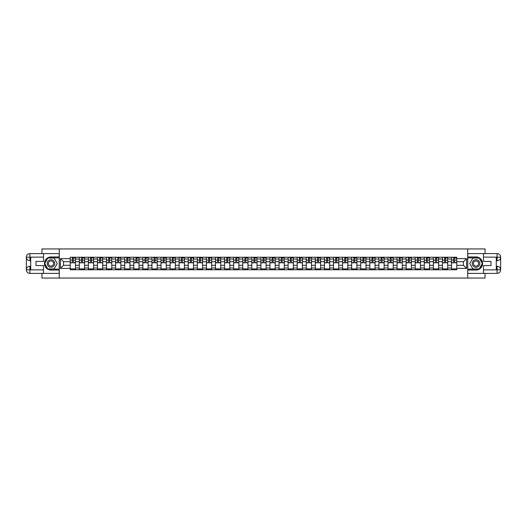 <?xml version="1.0" encoding="UTF-8"?>
<svg xmlns="http://www.w3.org/2000/svg" width="527" height="527" viewBox="0 0 527 527"><rect width="100%" height="100%" fill="white"/><g stroke="black" fill="none" stroke-linecap="round" stroke-linejoin="round"><path stroke-width="0.79" d="M41.949 273.394L41.949 278.052L485.051 278.052L485.051 273.394M485.051 253.606L485.051 248.948L41.949 248.948L41.949 253.606M79.307 269.758L79.307 259.02L75.466 259.02L75.466 269.758M75.466 259.02L75.466 257.242M79.307 259.02L79.307 257.242M84.544 257.242L84.544 269.758M88.384 269.758L88.384 257.242M93.628 257.242L93.628 269.758M97.469 269.758L97.469 257.242M102.706 257.242L102.706 269.758M106.546 269.758L106.546 257.242M111.783 257.242L111.783 269.758M115.624 269.758L115.624 257.242M120.861 257.242L120.861 269.758M124.701 269.758L124.701 257.242M129.938 257.242L129.938 269.758M133.779 269.758L133.779 257.242M139.016 257.242L139.016 269.758M142.857 269.758L142.857 257.242M148.094 257.242L148.094 269.758M151.941 269.758L151.941 257.242M157.178 257.242L157.178 269.758M161.018 269.758L161.018 257.242M166.255 257.242L166.255 269.758M170.096 269.758L170.096 257.242M175.333 257.242L175.333 269.758M179.173 269.758L179.173 257.242M184.41 257.242L184.41 269.758M188.251 269.758L188.251 257.242M193.488 257.242L193.488 269.758M197.329 269.758L197.329 257.242M202.566 257.242L202.566 269.758M206.406 269.758L206.406 257.242M211.65 257.242L211.65 269.758M215.49 269.758L215.49 257.242M220.727 257.242L220.727 269.758M224.568 269.758L224.568 257.242M229.805 257.242L229.805 269.758M233.645 269.758L233.645 257.242M238.883 257.242L238.883 269.758M242.723 269.758L242.723 257.242M247.96 257.242L247.96 269.758M251.801 269.758L251.801 257.242M257.038 257.242L257.038 269.758M260.878 269.758L260.878 257.242M266.122 257.242L266.122 269.758M269.962 269.758L269.962 257.242M275.199 257.242L275.199 269.758M279.04 269.758L279.04 257.242M284.277 257.242L284.277 269.758M288.117 269.758L288.117 257.242M293.355 257.242L293.355 269.758M297.195 269.758L297.195 257.242M302.432 257.242L302.432 269.758M306.273 269.758L306.273 257.242M311.51 257.242L311.51 269.758M315.35 269.758L315.35 257.242M320.594 257.242L320.594 269.758M324.434 269.758L324.434 257.242M329.671 257.242L329.671 269.758M333.512 269.758L333.512 257.242M338.749 257.242L338.749 269.758M342.59 269.758L342.59 257.242M347.827 257.242L347.827 269.758M351.667 269.758L351.667 257.242M356.904 257.242L356.904 269.758M360.745 269.758L360.745 257.242M365.982 257.242L365.982 269.758M369.822 269.758L369.822 257.242M375.059 257.242L375.059 269.758M378.906 269.758L378.906 257.242M384.143 257.242L384.143 269.758M387.984 269.758L387.984 257.242M393.221 257.242L393.221 269.758M397.062 269.758L397.062 257.242M402.299 257.242L402.299 269.758M406.139 269.758L406.139 257.242M411.376 257.242L411.376 269.758M415.217 269.758L415.217 257.242M420.454 257.242L420.454 269.758M424.294 269.758L424.294 257.242M429.531 257.242L429.531 269.758M433.372 269.758L433.372 257.242M438.616 257.242L438.616 269.758M442.456 269.758L442.456 257.242M447.693 257.242L447.693 269.758M451.534 269.758L451.534 257.242M451.534 265.305L447.693 265.305M442.456 265.305L438.616 265.305M433.372 265.305L429.531 265.305M424.294 265.305L420.454 265.305M415.217 265.305L411.376 265.305M406.139 265.305L402.299 265.305M397.062 265.305L393.221 265.305M387.984 265.305L384.143 265.305M378.906 265.305L375.059 265.305M369.822 265.305L365.982 265.305M360.745 265.305L356.904 265.305M351.667 265.305L347.827 265.305M342.59 265.305L338.749 265.305M333.512 265.305L329.671 265.305M324.434 265.305L320.594 265.305M315.35 265.305L311.51 265.305M306.273 265.305L302.432 265.305M297.195 265.305L293.355 265.305M288.117 265.305L284.277 265.305M279.04 265.305L275.199 265.305M269.962 265.305L266.122 265.305M260.878 265.305L257.038 265.305M251.801 265.305L247.96 265.305M242.723 265.305L238.883 265.305M233.645 265.305L229.805 265.305M224.568 265.305L220.727 265.305M215.49 265.305L211.65 265.305M206.406 265.305L202.566 265.305M197.329 265.305L193.488 265.305M188.251 265.305L184.41 265.305M179.173 265.305L175.333 265.305M170.096 265.305L166.255 265.305M161.018 265.305L157.178 265.305M151.941 265.305L148.094 265.305M142.857 265.305L139.016 265.305M133.779 265.305L129.938 265.305M124.701 265.305L120.861 265.305M115.624 265.305L111.783 265.305M106.546 265.305L102.706 265.305M97.469 265.305L93.628 265.305M88.384 265.305L84.544 265.305M79.307 265.305L75.466 265.305M451.534 261.695L447.693 261.695M442.456 261.695L438.616 261.695M433.372 261.695L429.531 261.695M424.294 261.695L420.454 261.695M415.217 261.695L411.376 261.695M406.139 261.695L402.299 261.695M397.062 261.695L393.221 261.695M387.984 261.695L384.143 261.695M378.906 261.695L375.059 261.695M369.822 261.695L365.982 261.695M360.745 261.695L356.904 261.695M351.667 261.695L347.827 261.695M342.59 261.695L338.749 261.695M333.512 261.695L329.671 261.695M324.434 261.695L320.594 261.695M315.35 261.695L311.51 261.695M306.273 261.695L302.432 261.695M297.195 261.695L293.355 261.695M288.117 261.695L284.277 261.695M279.04 261.695L275.199 261.695M269.962 261.695L266.122 261.695M260.878 261.695L257.038 261.695M251.801 261.695L247.96 261.695M242.723 261.695L238.883 261.695M233.645 261.695L229.805 261.695M224.568 261.695L220.727 261.695M215.49 261.695L211.65 261.695M206.406 261.695L202.566 261.695M197.329 261.695L193.488 261.695M188.251 261.695L184.41 261.695M179.173 261.695L175.333 261.695M170.096 261.695L166.255 261.695M161.018 261.695L157.178 261.695M151.941 261.695L148.094 261.695M142.857 261.695L139.016 261.695M133.779 261.695L129.938 261.695M124.701 261.695L120.861 261.695M115.624 261.695L111.783 261.695M106.546 261.695L102.706 261.695M97.469 261.695L93.628 261.695M88.384 261.695L84.544 261.695M79.307 261.695L75.466 261.695M63.536 265.305L70.229 265.305L70.229 261.695L63.536 261.695L63.536 265.305L60.453 268.388L60.453 258.612L70.229 258.612L70.229 261.695M456.771 261.695L456.771 265.305L463.464 265.305L463.464 261.695L456.771 261.695L456.771 257.242L70.229 257.242L70.229 258.612M456.771 258.612L466.547 258.612L466.547 268.388L456.771 268.388L456.771 265.305M70.229 265.305L70.229 269.758L456.771 269.758L456.771 268.388M70.229 268.388L60.453 268.388M467.712 278.052L467.712 248.948M59.287 278.052L59.287 248.948M75.466 268.882L70.229 268.882M72.357 258.118L73.345 258.118M84.544 268.882L79.307 268.882M81.435 258.118L82.423 258.118M93.628 268.882L88.384 268.882M90.512 258.118L91.5 258.118M102.706 268.882L97.469 268.882M99.59 258.118L100.578 258.118M111.783 268.882L106.546 268.882M108.667 258.118L109.656 258.118M120.861 268.882L115.624 268.882M117.745 258.118L118.74 258.118M129.938 268.882L124.701 268.882M126.829 258.118L127.817 258.118M139.016 268.882L133.779 268.882M135.907 258.118L136.895 258.118M148.094 268.882L142.857 268.882M144.984 258.118L145.972 258.118M157.178 268.882L151.941 268.882M154.062 258.118L155.05 258.118M166.255 268.882L161.018 268.882M163.139 258.118L164.128 258.118M175.333 268.882L170.096 268.882M172.217 258.118L173.205 258.118M184.41 268.882L179.173 268.882M181.295 258.118L182.289 258.118M193.488 268.882L188.251 268.882M190.379 258.118L191.367 258.118M202.566 268.882L197.329 268.882M199.456 258.118L200.444 258.118M211.65 268.882L206.406 268.882M208.534 258.118L209.522 258.118M220.727 268.882L215.49 268.882M217.611 258.118L218.6 258.118M229.805 268.882L224.568 268.882M226.689 258.118L227.677 258.118M238.883 268.882L233.645 268.882M235.767 258.118L236.761 258.118M247.96 268.882L242.723 268.882M244.851 258.118L245.839 258.118M257.038 268.882L251.801 268.882M253.928 258.118L254.916 258.118M266.122 268.882L260.878 268.882M263.006 258.118L263.994 258.118M275.199 268.882L269.962 268.882M272.084 258.118L273.072 258.118M284.277 268.882L279.04 268.882M281.161 258.118L282.149 258.118M293.355 268.882L288.117 268.882M290.239 258.118L291.233 258.118M302.432 268.882L297.195 268.882M299.323 258.118L300.311 258.118M311.51 268.882L306.273 268.882M308.4 258.118L309.389 258.118M320.594 268.882L315.35 268.882M317.478 258.118L318.466 258.118M329.671 268.882L324.434 268.882M326.556 258.118L327.544 258.118M338.749 268.882L333.512 268.882M335.633 258.118L336.621 258.118M347.827 268.882L342.59 268.882M344.711 258.118L345.705 258.118M356.904 268.882L351.667 268.882M353.795 258.118L354.783 258.118M365.982 268.882L360.745 268.882M362.872 258.118L363.861 258.118M375.059 268.882L369.822 268.882M371.95 258.118L372.938 258.118M384.143 268.882L378.906 268.882M381.028 258.118L382.016 258.118M393.221 268.882L387.984 268.882M390.105 258.118L391.093 258.118M402.299 268.882L397.062 268.882M399.183 258.118L400.171 258.118M411.376 268.882L406.139 268.882M408.26 258.118L409.255 258.118M420.454 268.882L415.217 268.882M417.344 258.118L418.333 258.118M429.531 268.882L424.294 268.882M426.422 258.118L427.41 258.118M438.616 268.882L433.372 268.882M435.5 258.118L436.488 258.118M447.693 268.882L442.456 268.882M444.577 258.118L445.565 258.118M456.771 268.882L451.534 268.882M453.655 258.118L454.643 258.118M60.453 258.612L63.536 261.695M463.464 265.305L466.547 268.388M463.464 261.695L466.547 258.612M73.345 262.828L73.345 257.301L75.44 257.301L75.44 262.828L73.345 262.828M72.357 258.059L73.345 258.059M74.274 258.059L74.682 258.059M71.422 257.301L70.262 257.301L70.262 262.828L72.357 262.828L72.357 257.301L71.507 257.301M70.262 257.301L74.188 257.301M82.423 262.828L82.423 257.301L84.518 257.301L84.518 262.828L82.423 262.828M81.435 258.059L82.423 258.059M83.352 258.059L83.76 258.059M83.266 257.301L79.34 257.301L79.34 262.828L81.435 262.828L81.435 257.301L80.591 257.301M91.5 262.828L91.5 257.301L93.595 257.301L93.595 262.828L91.5 262.828M90.512 258.059L91.5 258.059M92.429 258.059L92.838 258.059M92.344 257.301L88.417 257.301L88.417 262.828L90.512 262.828L90.512 257.301L89.669 257.301M30.718 260.733L29.927 260.733A3.577 3.577 0 0 1 26.35 257.183A3.577 3.577 0 0 1 29.927 253.606L59.228 253.606L59.228 256.952L50.967 256.952A6.548 6.548 0 0 0 44.42 263.5A6.548 6.548 0 0 0 50.967 270.048L59.228 270.048L59.228 273.394L29.927 273.394A3.577 3.577 0 0 1 26.35 269.817A3.577 3.577 0 0 1 29.927 266.267L30.718 266.267M59.228 270.048L59.228 256.952M43.517 253.606L43.517 261.432L36.014 261.432L36.014 265.568L43.517 265.568L43.517 273.394M29.927 260.733A3.577 3.577 0 0 1 26.35 257.183L29.927 257.242L29.927 260.733A3.577 3.577 0 0 1 26.35 257.183L26.35 269.817L43.517 269.903M29.927 269.903L29.927 273.394A3.577 3.577 0 0 1 26.35 269.817A3.577 3.577 0 0 1 29.927 266.267L29.927 269.758L30.718 269.758L30.718 257.242L29.927 257.242M59.228 257.881L47.726 257.881L44.485 263.5L47.726 269.119L59.228 269.119M496.282 266.267L497.073 266.267A3.577 3.577 0 0 1 500.65 269.817A3.577 3.577 0 0 1 497.073 273.394L467.772 273.394L467.772 270.048L476.033 270.048A6.548 6.548 0 0 0 482.58 263.5A6.548 6.548 0 0 0 476.033 256.952L467.772 256.952L467.772 253.606L497.073 253.606A3.577 3.577 0 0 1 500.65 257.183A3.577 3.577 0 0 1 497.073 260.733L496.282 260.733M467.772 256.952L467.772 270.048M483.483 273.394L483.483 265.568L490.986 265.568L490.986 261.432L483.483 261.432L483.483 253.606M497.073 266.267A3.577 3.577 0 0 1 500.65 269.817L497.073 269.758L497.073 266.267A3.577 3.577 0 0 1 500.65 269.817L500.65 257.183L483.483 257.097M497.073 257.097L497.073 253.606A3.577 3.577 0 0 1 500.65 257.183A3.577 3.577 0 0 1 497.073 260.733L497.073 257.242L496.282 257.242L496.282 269.758L497.073 269.758M467.772 269.119L479.274 269.119L482.515 263.5L479.274 257.881L467.772 257.881M47.186 263.5A3.781 3.781 0 0 0 50.967 267.281A3.781 3.781 0 0 0 54.749 263.5A3.781 3.781 0 0 0 50.967 259.719A3.781 3.781 0 0 0 47.186 263.5M48.379 263.5A2.589 2.589 0 0 0 50.967 266.089A2.589 2.589 0 0 0 53.556 263.5A2.589 2.589 0 0 0 50.967 260.911A2.589 2.589 0 0 0 48.379 263.5M54.11 258.059L57.252 263.5L54.11 268.941L47.825 268.941L44.683 263.5L47.825 258.059L54.11 258.059M472.251 263.5A3.781 3.781 0 0 0 476.033 267.281A3.781 3.781 0 0 0 479.814 263.5A3.781 3.781 0 0 0 476.033 259.719A3.781 3.781 0 0 0 472.251 263.5M473.444 263.5A2.589 2.589 0 0 0 476.033 266.089A2.589 2.589 0 0 0 478.621 263.5A2.589 2.589 0 0 0 476.033 260.911A2.589 2.589 0 0 0 473.444 263.5M479.175 258.059L482.317 263.5L479.175 268.941L472.89 268.941L469.748 263.5L472.89 258.059L479.175 258.059M100.578 262.828L100.578 257.301L102.673 257.301L102.673 262.828L100.578 262.828M99.59 258.059L100.578 258.059M101.513 258.059L101.915 258.059M101.421 257.301L97.495 257.301L97.495 262.828L99.59 262.828L99.59 257.301L98.747 257.301M109.656 262.828L109.656 257.301L111.75 257.301L111.75 262.828L109.656 262.828M108.667 258.059L109.656 258.059M110.591 258.059L110.999 258.059M110.499 257.301L106.573 257.301L106.573 262.828L108.667 262.828L108.667 257.301L107.824 257.301M118.74 262.828L118.74 257.301L120.835 257.301L120.835 262.828L118.74 262.828M117.745 258.059L118.74 258.059M119.669 258.059L120.077 258.059M119.583 257.301L115.65 257.301L115.65 262.828L117.745 262.828L117.745 257.301L116.902 257.301M127.817 262.828L127.817 257.301L129.912 257.301L129.912 262.828L127.817 262.828M126.829 258.059L127.817 258.059M128.746 258.059L129.155 258.059M125.894 257.301L124.728 257.301L124.728 262.828L126.829 262.828L126.829 257.301L125.979 257.301M124.728 257.301L128.66 257.301M136.895 262.828L136.895 257.301L138.99 257.301L138.99 262.828L136.895 262.828M135.907 258.059L136.895 258.059M137.824 258.059L138.232 258.059M137.738 257.301L133.812 257.301L133.812 262.828L135.907 262.828L135.907 257.301L135.064 257.301M145.972 262.828L145.972 257.301L148.067 257.301L148.067 262.828L145.972 262.828M144.984 258.059L145.972 258.059M146.901 258.059L147.31 258.059M146.816 257.301L142.889 257.301L142.889 262.828L144.984 262.828L144.984 257.301L144.141 257.301M155.05 262.828L155.05 257.301L157.145 257.301L157.145 262.828L155.05 262.828M154.062 258.059L155.05 258.059M155.985 258.059L156.387 258.059M155.893 257.301L151.967 257.301L151.967 262.828L154.062 262.828L154.062 257.301L153.219 257.301M164.128 262.828L164.128 257.301L166.222 257.301L166.222 262.828L164.128 262.828M163.139 258.059L164.128 258.059M165.063 258.059L165.471 258.059M164.971 257.301L161.045 257.301L161.045 262.828L163.139 262.828L163.139 257.301L162.296 257.301M173.205 262.828L173.205 257.301L175.307 257.301L175.307 262.828L173.205 262.828M172.217 258.059L173.205 258.059M174.141 258.059L174.549 258.059M174.055 257.301L170.122 257.301L170.122 262.828L172.217 262.828L172.217 257.301L171.374 257.301M182.289 262.828L182.289 257.301L184.384 257.301L184.384 262.828L182.289 262.828M181.295 258.059L182.289 258.059M183.218 258.059L183.627 258.059M183.132 257.301L179.2 257.301L179.2 262.828L181.295 262.828L181.295 257.301L180.451 257.301M191.367 262.828L191.367 257.301L193.462 257.301L193.462 262.828L191.367 262.828M190.379 258.059L191.367 258.059M192.296 258.059L192.704 258.059M192.21 257.301L188.284 257.301L188.284 262.828L190.379 262.828L190.379 257.301L189.536 257.301M200.444 262.828L200.444 257.301L202.539 257.301L202.539 262.828L200.444 262.828M199.456 258.059L200.444 258.059M201.373 258.059L201.782 258.059M201.288 257.301L197.362 257.301L197.362 262.828L199.456 262.828L199.456 257.301L198.613 257.301M209.522 262.828L209.522 257.301L211.617 257.301L211.617 262.828L209.522 262.828M208.534 258.059L209.522 258.059M210.451 258.059L210.859 258.059M207.605 257.301L206.439 257.301L206.439 262.828L208.534 262.828L208.534 257.301L207.691 257.301M206.439 257.301L210.365 257.301M218.6 262.828L218.6 257.301L220.694 257.301L220.694 262.828L218.6 262.828M217.611 258.059L218.6 258.059M219.535 258.059L219.937 258.059M219.443 257.301L215.517 257.301L215.517 262.828L217.611 262.828L217.611 257.301L216.768 257.301M227.677 262.828L227.677 257.301L229.772 257.301L229.772 262.828L227.677 262.828M226.689 258.059L227.677 258.059M228.613 258.059L229.021 258.059M228.527 257.301L224.594 257.301L224.594 262.828L226.689 262.828L226.689 257.301L225.846 257.301M236.761 262.828L236.761 257.301L238.856 257.301L238.856 262.828L236.761 262.828M235.767 258.059L236.761 258.059M237.69 258.059L238.099 258.059M234.838 257.301L233.672 257.301L233.672 262.828L235.767 262.828L235.767 257.301L234.923 257.301M233.672 257.301L237.605 257.301M245.839 262.828L245.839 257.301L247.934 257.301L247.934 262.828L245.839 262.828M244.851 258.059L245.839 258.059M246.768 258.059L247.176 258.059M246.682 257.301L242.756 257.301L242.756 262.828L244.851 262.828L244.851 257.301L244.001 257.301M254.916 262.828L254.916 257.301L257.011 257.301L257.011 262.828L254.916 262.828M253.928 258.059L254.916 258.059M255.845 258.059L256.254 258.059M255.76 257.301L251.834 257.301L251.834 262.828L253.928 262.828L253.928 257.301L253.085 257.301M263.994 262.828L263.994 257.301L266.089 257.301L266.089 262.828L263.994 262.828M263.006 258.059L263.994 258.059M264.923 258.059L265.331 258.059M264.837 257.301L260.911 257.301L260.911 262.828L263.006 262.828L263.006 257.301L262.163 257.301M273.072 262.828L273.072 257.301L275.166 257.301L275.166 262.828L273.072 262.828M272.084 258.059L273.072 258.059M274.007 258.059L274.409 258.059M271.155 257.301L269.989 257.301L269.989 262.828L272.084 262.828L272.084 257.301L271.24 257.301M269.989 257.301L273.915 257.301M282.149 262.828L282.149 257.301L284.244 257.301L284.244 262.828L282.149 262.828M281.161 258.059L282.149 258.059M283.085 258.059L283.493 258.059M282.999 257.301L279.066 257.301L279.066 262.828L281.161 262.828L281.161 257.301L280.318 257.301M291.233 262.828L291.233 257.301L293.328 257.301L293.328 262.828L291.233 262.828M290.239 258.059L291.233 258.059M292.162 258.059L292.571 258.059M292.077 257.301L288.144 257.301L288.144 262.828L290.239 262.828L290.239 257.301L289.395 257.301M300.311 262.828L300.311 257.301L302.406 257.301L302.406 262.828L300.311 262.828M299.323 258.059L300.311 258.059M301.24 258.059L301.648 258.059M301.154 257.301L297.228 257.301L297.228 262.828L299.323 262.828L299.323 257.301L298.473 257.301M309.389 262.828L309.389 257.301L311.483 257.301L311.483 262.828L309.389 262.828M308.4 258.059L309.389 258.059M310.317 258.059L310.726 258.059M310.232 257.301L306.306 257.301L306.306 262.828L308.4 262.828L308.4 257.301L307.557 257.301M318.466 262.828L318.466 257.301L320.561 257.301L320.561 262.828L318.466 262.828M317.478 258.059L318.466 258.059M319.395 258.059L319.803 258.059M319.309 257.301L315.383 257.301L315.383 262.828L317.478 262.828L317.478 257.301L316.635 257.301M327.544 262.828L327.544 257.301L329.638 257.301L329.638 262.828L327.544 262.828M326.556 258.059L327.544 258.059M328.479 258.059L328.881 258.059M328.387 257.301L324.461 257.301L324.461 262.828L326.556 262.828L326.556 257.301L325.712 257.301M336.621 262.828L336.621 257.301L338.716 257.301L338.716 262.828L336.621 262.828M335.633 258.059L336.621 258.059M337.557 258.059L337.965 258.059M337.464 257.301L333.538 257.301L333.538 262.828L335.633 262.828L335.633 257.301L334.79 257.301M345.705 262.828L345.705 257.301L347.8 257.301L347.8 262.828L345.705 262.828M344.711 258.059L345.705 258.059M346.634 258.059L347.043 258.059M343.782 257.301L342.616 257.301L342.616 262.828L344.711 262.828L344.711 257.301L343.867 257.301M342.616 257.301L346.549 257.301M354.783 262.828L354.783 257.301L356.878 257.301L356.878 262.828L354.783 262.828M353.795 258.059L354.783 258.059M355.712 258.059L356.12 258.059M355.626 257.301L351.693 257.301L351.693 262.828L353.795 262.828L353.795 257.301L352.945 257.301M363.861 262.828L363.861 257.301L365.955 257.301L365.955 262.828L363.861 262.828M362.872 258.059L363.861 258.059M364.789 258.059L365.198 258.059M364.704 257.301L360.778 257.301L360.778 262.828L362.872 262.828L362.872 257.301L362.029 257.301M372.938 262.828L372.938 257.301L375.033 257.301L375.033 262.828L372.938 262.828M371.95 258.059L372.938 258.059M373.867 258.059L374.275 258.059M373.781 257.301L369.855 257.301L369.855 262.828L371.95 262.828L371.95 257.301L371.107 257.301M382.016 262.828L382.016 257.301L384.111 257.301L384.111 262.828L382.016 262.828M381.028 258.059L382.016 258.059M382.951 258.059L383.353 258.059M382.859 257.301L378.933 257.301L378.933 262.828L381.028 262.828L381.028 257.301L380.184 257.301M391.093 262.828L391.093 257.301L393.188 257.301L393.188 262.828L391.093 262.828M390.105 258.059L391.093 258.059M392.029 258.059L392.437 258.059M391.936 257.301L388.01 257.301L388.01 262.828L390.105 262.828L390.105 257.301L389.262 257.301M400.171 262.828L400.171 257.301L402.272 257.301L402.272 262.828L400.171 262.828M399.183 258.059L400.171 258.059M401.106 258.059L401.515 258.059M401.021 257.301L397.088 257.301L397.088 262.828L399.183 262.828L399.183 257.301L398.34 257.301M409.255 262.828L409.255 257.301L411.35 257.301L411.35 262.828L409.255 262.828M408.26 258.059L409.255 258.059M410.184 258.059L410.592 258.059M410.098 257.301L406.165 257.301L406.165 262.828L408.26 262.828L408.26 257.301L407.417 257.301M418.333 262.828L418.333 257.301L420.427 257.301L420.427 262.828L418.333 262.828M417.344 258.059L418.333 258.059M419.261 258.059L419.67 258.059M419.176 257.301L415.25 257.301L415.25 262.828L417.344 262.828L417.344 257.301L416.501 257.301M427.41 262.828L427.41 257.301L429.505 257.301L429.505 262.828L427.41 262.828M426.422 258.059L427.41 258.059M428.339 258.059L428.747 258.059M428.253 257.301L424.327 257.301L424.327 262.828L426.422 262.828L426.422 257.301L425.579 257.301M436.488 262.828L436.488 257.301L438.583 257.301L438.583 262.828L436.488 262.828M435.5 258.059L436.488 258.059M437.417 258.059L437.825 258.059M437.331 257.301L433.405 257.301L433.405 262.828L435.5 262.828L435.5 257.301L434.656 257.301M445.565 262.828L445.565 257.301L447.66 257.301L447.66 262.828L445.565 262.828M444.577 258.059L445.565 258.059M446.501 258.059L446.903 258.059M446.409 257.301L442.482 257.301L442.482 262.828L444.577 262.828L444.577 257.301L443.734 257.301M454.643 262.828L454.643 257.301L456.738 257.301L456.738 262.828L454.643 262.828M453.655 258.059L454.643 258.059M455.578 258.059L455.987 258.059M455.493 257.301L451.56 257.301L451.56 262.828L453.655 262.828L453.655 257.301L452.812 257.301M442.456 259.02L438.616 259.02M433.372 259.02L429.531 259.02M424.294 259.02L420.454 259.02M415.217 259.02L411.376 259.02M406.139 259.02L402.299 259.02M397.062 259.02L393.221 259.02M387.984 259.02L384.143 259.02M378.906 259.02L375.059 259.02M369.822 259.02L365.982 259.02M360.745 259.02L356.904 259.02M351.667 259.02L347.827 259.02M342.59 259.02L338.749 259.02M333.512 259.02L329.671 259.02M324.434 259.02L320.594 259.02M315.35 259.02L311.51 259.02M306.273 259.02L302.432 259.02M297.195 259.02L293.355 259.02M288.117 259.02L284.277 259.02M279.04 259.02L275.199 259.02M269.962 259.02L266.122 259.02M260.878 259.02L257.038 259.02M251.801 259.02L247.96 259.02M242.723 259.02L238.883 259.02M233.645 259.02L229.805 259.02M224.568 259.02L220.727 259.02M215.49 259.02L211.65 259.02M206.406 259.02L202.566 259.02M197.329 259.02L193.488 259.02M188.251 259.02L184.41 259.02M179.173 259.02L175.333 259.02M170.096 259.02L166.255 259.02M161.018 259.02L157.178 259.02M151.941 259.02L148.094 259.02M142.857 259.02L139.016 259.02M133.779 259.02L129.938 259.02M124.701 259.02L120.861 259.02M115.624 259.02L111.783 259.02M106.546 259.02L102.706 259.02M97.469 259.02L93.628 259.02M88.384 259.02L84.544 259.02M451.534 259.02L447.693 259.02M442.456 267.979L438.616 267.979M433.372 267.979L429.531 267.979M424.294 267.979L420.454 267.979M415.217 267.979L411.376 267.979M406.139 267.979L402.299 267.979M397.062 267.979L393.221 267.979M387.984 267.979L384.143 267.979M378.906 267.979L375.059 267.979M369.822 267.979L365.982 267.979M360.745 267.979L356.904 267.979M351.667 267.979L347.827 267.979M342.59 267.979L338.749 267.979M333.512 267.979L329.671 267.979M324.434 267.979L320.594 267.979M315.35 267.979L311.51 267.979M306.273 267.979L302.432 267.979M297.195 267.979L293.355 267.979M288.117 267.979L284.277 267.979M279.04 267.979L275.199 267.979M269.962 267.979L266.122 267.979M260.878 267.979L257.038 267.979M251.801 267.979L247.96 267.979M242.723 267.979L238.883 267.979M233.645 267.979L229.805 267.979M224.568 267.979L220.727 267.979M215.49 267.979L211.65 267.979M206.406 267.979L202.566 267.979M197.329 267.979L193.488 267.979M188.251 267.979L184.41 267.979M179.173 267.979L175.333 267.979M170.096 267.979L166.255 267.979M161.018 267.979L157.178 267.979M151.941 267.979L148.094 267.979M142.857 267.979L139.016 267.979M133.779 267.979L129.938 267.979M124.701 267.979L120.861 267.979M115.624 267.979L111.783 267.979M106.546 267.979L102.706 267.979M97.469 267.979L93.628 267.979M88.384 267.979L84.544 267.979M79.307 267.979L75.466 267.979M451.534 267.979L447.693 267.979M73.345 262.63L75.44 262.63M73.345 260.127L75.44 260.127M70.262 262.63L72.357 262.63M70.262 260.127L72.357 260.127M82.423 262.63L84.518 262.63M82.423 260.127L84.518 260.127M79.34 262.63L81.435 262.63M79.34 260.127L81.435 260.127M91.5 262.63L93.595 262.63M91.5 260.127L93.595 260.127M88.417 262.63L90.512 262.63M88.417 260.127L90.512 260.127M43.517 257.097L29.848 257.163M26.35 269.817A3.577 3.577 0 0 1 29.927 266.267M26.35 257.183A3.577 3.577 0 0 1 29.927 253.606L29.927 257.097M483.483 269.903L497.152 269.837M500.65 257.183A3.577 3.577 0 0 1 497.073 260.733M500.65 269.817A3.577 3.577 0 0 1 497.073 273.394L497.073 269.903M100.578 262.63L102.673 262.63M100.578 260.127L102.673 260.127M97.495 262.63L99.59 262.63M97.495 260.127L99.59 260.127M109.656 262.63L111.75 262.63M109.656 260.127L111.75 260.127M106.573 262.63L108.667 262.63M106.573 260.127L108.667 260.127M118.74 262.63L120.835 262.63M118.74 260.127L120.835 260.127M115.65 262.63L117.745 262.63M115.65 260.127L117.745 260.127M127.817 262.63L129.912 262.63M127.817 260.127L129.912 260.127M124.728 262.63L126.829 262.63M124.728 260.127L126.829 260.127M136.895 262.63L138.99 262.63M136.895 260.127L138.99 260.127M133.812 262.63L135.907 262.63M133.812 260.127L135.907 260.127M145.972 262.63L148.067 262.63M145.972 260.127L148.067 260.127M142.889 262.63L144.984 262.63M142.889 260.127L144.984 260.127M155.05 262.63L157.145 262.63M155.05 260.127L157.145 260.127M151.967 262.63L154.062 262.63M151.967 260.127L154.062 260.127M164.128 262.63L166.222 262.63M164.128 260.127L166.222 260.127M161.045 262.63L163.139 262.63M161.045 260.127L163.139 260.127M173.205 262.63L175.307 262.63M173.205 260.127L175.307 260.127M170.122 262.63L172.217 262.63M170.122 260.127L172.217 260.127M182.289 262.63L184.384 262.63M182.289 260.127L184.384 260.127M179.2 262.63L181.295 262.63M179.2 260.127L181.295 260.127M191.367 262.63L193.462 262.63M191.367 260.127L193.462 260.127M188.284 262.63L190.379 262.63M188.284 260.127L190.379 260.127M200.444 262.63L202.539 262.63M200.444 260.127L202.539 260.127M197.362 262.63L199.456 262.63M197.362 260.127L199.456 260.127M209.522 262.63L211.617 262.63M209.522 260.127L211.617 260.127M206.439 262.63L208.534 262.63M206.439 260.127L208.534 260.127M218.6 262.63L220.694 262.63M218.6 260.127L220.694 260.127M215.517 262.63L217.611 262.63M215.517 260.127L217.611 260.127M227.677 262.63L229.772 262.63M227.677 260.127L229.772 260.127M224.594 262.63L226.689 262.63M224.594 260.127L226.689 260.127M236.761 262.63L238.856 262.63M236.761 260.127L238.856 260.127M233.672 262.63L235.767 262.63M233.672 260.127L235.767 260.127M245.839 262.63L247.934 262.63M245.839 260.127L247.934 260.127M242.756 262.63L244.851 262.63M242.756 260.127L244.851 260.127M254.916 262.63L257.011 262.63M254.916 260.127L257.011 260.127M251.834 262.63L253.928 262.63M251.834 260.127L253.928 260.127M263.994 262.63L266.089 262.63M263.994 260.127L266.089 260.127M260.911 262.63L263.006 262.63M260.911 260.127L263.006 260.127M273.072 262.63L275.166 262.63M273.072 260.127L275.166 260.127M269.989 262.63L272.084 262.63M269.989 260.127L272.084 260.127M282.149 262.63L284.244 262.63M282.149 260.127L284.244 260.127M279.066 262.63L281.161 262.63M279.066 260.127L281.161 260.127M291.233 262.63L293.328 262.63M291.233 260.127L293.328 260.127M288.144 262.63L290.239 262.63M288.144 260.127L290.239 260.127M300.311 262.63L302.406 262.63M300.311 260.127L302.406 260.127M297.228 262.63L299.323 262.63M297.228 260.127L299.323 260.127M309.389 262.63L311.483 262.63M309.389 260.127L311.483 260.127M306.306 262.63L308.4 262.63M306.306 260.127L308.4 260.127M318.466 262.63L320.561 262.63M318.466 260.127L320.561 260.127M315.383 262.63L317.478 262.63M315.383 260.127L317.478 260.127M327.544 262.63L329.638 262.63M327.544 260.127L329.638 260.127M324.461 262.63L326.556 262.63M324.461 260.127L326.556 260.127M336.621 262.63L338.716 262.63M336.621 260.127L338.716 260.127M333.538 262.63L335.633 262.63M333.538 260.127L335.633 260.127M345.705 262.63L347.8 262.63M345.705 260.127L347.8 260.127M342.616 262.63L344.711 262.63M342.616 260.127L344.711 260.127M354.783 262.63L356.878 262.63M354.783 260.127L356.878 260.127M351.693 262.63L353.795 262.63M351.693 260.127L353.795 260.127M363.861 262.63L365.955 262.63M363.861 260.127L365.955 260.127M360.778 262.63L362.872 262.63M360.778 260.127L362.872 260.127M372.938 262.63L375.033 262.63M372.938 260.127L375.033 260.127M369.855 262.63L371.95 262.63M369.855 260.127L371.95 260.127M382.016 262.63L384.111 262.63M382.016 260.127L384.111 260.127M378.933 262.63L381.028 262.63M378.933 260.127L381.028 260.127M391.093 262.63L393.188 262.63M391.093 260.127L393.188 260.127M388.01 262.63L390.105 262.63M388.01 260.127L390.105 260.127M400.171 262.63L402.272 262.63M400.171 260.127L402.272 260.127M397.088 262.63L399.183 262.63M397.088 260.127L399.183 260.127M409.255 262.63L411.35 262.63M409.255 260.127L411.35 260.127M406.165 262.63L408.26 262.63M406.165 260.127L408.26 260.127M418.333 262.63L420.427 262.63M418.333 260.127L420.427 260.127M415.25 262.63L417.344 262.63M415.25 260.127L417.344 260.127M427.41 262.63L429.505 262.63M427.41 260.127L429.505 260.127M424.327 262.63L426.422 262.63M424.327 260.127L426.422 260.127M436.488 262.63L438.583 262.63M436.488 260.127L438.583 260.127M433.405 262.63L435.5 262.63M433.405 260.127L435.5 260.127M445.565 262.63L447.66 262.63M445.565 260.127L447.66 260.127M442.482 262.63L444.577 262.63M442.482 260.127L444.577 260.127M454.643 262.63L456.738 262.63M454.643 260.127L456.738 260.127M451.56 262.63L453.655 262.63M451.56 260.127L453.655 260.127"/></g></svg>
